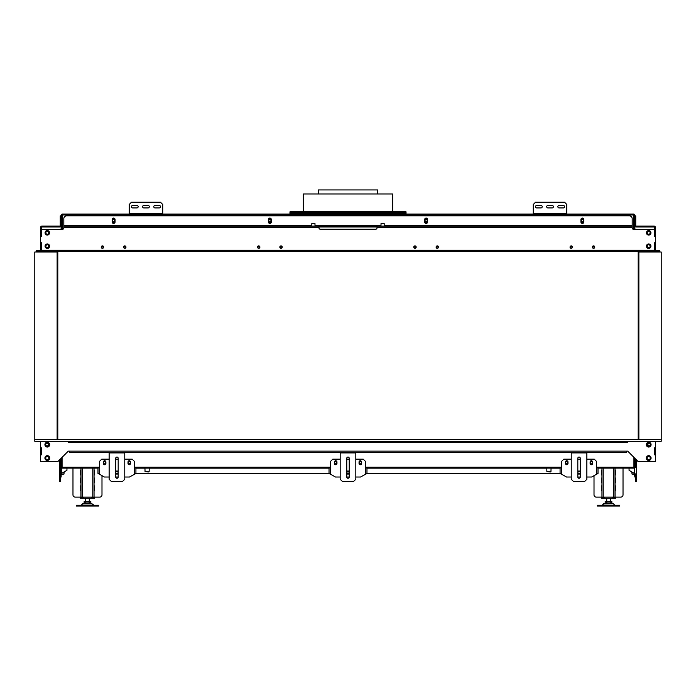 <?xml version="1.0" encoding="UTF-8"?>
<svg xmlns="http://www.w3.org/2000/svg" width="696" height="696" viewBox="0 0 696 696"><rect width="100%" height="100%" fill="white"/><g stroke="black" fill="none" stroke-linecap="round" stroke-linejoin="round"><path stroke-width="1.04" d="M296.096 214.055L301.681 214.055M355.813 459.169L363.225 459.169L365.461 461.405L365.461 466.981A1.114 1.114 0 0 0 365.635 467.59L366.914 468.103L560.071 468.103L551.049 468.103L550.971 471.497L546.856 471.497L546.778 468.103L366.975 468.103L366.975 473.428L360.554 477.03L355.813 477.03M124.767 459.169L132.179 459.169L134.406 461.405L134.406 466.981A1.114 1.114 0 0 0 134.589 467.59L135.868 468.103L329.025 468.103L149.222 468.103L149.144 471.497L145.029 471.497L144.951 468.103L135.929 468.103L135.929 473.428L129.508 477.03L124.767 477.03M633.917 457.342L633.917 468.103L598.021 468.103L598.021 473.428L591.6 477.03L586.858 477.03M109.142 459.169L101.729 459.169L99.493 461.405L99.493 466.981A1.114 1.114 0 0 1 99.319 467.59L98.04 468.103L62.083 468.103L62.083 457.342M610.862 468.103L615.081 468.103L615.081 497.118L601.953 497.118L601.953 468.103L606.173 468.103M89.828 468.103L94.047 468.103L94.047 497.118L80.919 497.118L80.919 468.103L85.138 468.103M62.083 219.136L62.083 214.055L61.144 214.994L62.127 214.951M62.083 214.055L131.457 214.055L129.23 214.055L129.23 213.385L131.457 213.385L131.457 214.055L286.387 214.055M634.856 229.506L634.856 214.994L633.917 214.055L564.543 214.055L564.543 213.385L535.52 213.385L535.52 214.055L409.613 214.055M596.524 467.164L633.917 467.207L633.969 457.385M635.752 479.266L636.64 479.266L636.64 481.493L635.752 481.493L635.752 477.03L634.856 477.03L634.413 473.428L629.053 470.331L629.053 468.103L633.917 468.103A0.94 0.94 -90 0 0 634.856 467.164L634.856 458.281M62.031 457.385L62.083 467.207L99.476 467.164M61.144 458.281L61.144 467.164A0.94 0.94 90 0 0 62.083 468.103M377.023 227.009L375.683 227.009L375.683 226.113L632.177 226.113L632.177 227.722A1.783 1.783 0 0 0 633.969 229.506L633.917 219.136M633.917 228.958L633.917 222.381M62.083 228.958L62.083 222.381M116.284 473.463L117.624 473.463M135.92 473.463L329.025 473.463M347.33 473.463L348.67 473.463M366.975 473.463L560.08 473.463M578.376 473.463L579.716 473.463M601.953 469.887L601.953 473.01M601.953 478.813L601.953 481.945M601.953 492.211L601.953 495.334M601.953 487.748L601.953 490.871M601.953 483.285L601.953 486.408M615.081 469.887L615.081 473.01M615.081 478.813L615.081 481.945M615.081 492.211L615.081 495.334M615.081 487.748L615.081 490.871M615.081 483.285L615.081 486.408M615.081 474.35L615.081 477.473M601.953 474.35L601.953 477.473M594.01 494.891L594.01 475.646L594.01 494.891A2.236 2.236 0 0 0 596.237 497.118L601.953 497.118M620.797 497.118L615.081 497.118L620.797 497.118A2.236 2.236 0 0 0 623.024 494.891L623.024 468.103M615.081 482.72L615.525 482.72L615.525 478.039L615.081 478.039L615.525 478.039L615.525 482.72L615.081 482.72M615.525 470.218L615.081 470.218L615.525 470.218L615.525 474.907L615.525 470.218M615.081 474.907L615.525 474.907L615.081 474.907M615.525 485.852L615.081 485.852L615.525 485.852L615.525 490.532L615.525 485.852M615.081 490.532L615.525 490.532L615.081 490.532M601.509 490.532L601.953 490.532L601.509 490.532L601.509 485.852L601.509 490.532M601.953 485.852L601.509 485.852L601.953 485.852M601.509 474.907L601.953 474.907L601.509 474.907L601.509 470.218L601.509 474.907M601.953 470.218L601.509 470.218L601.953 470.218M601.509 478.039L601.509 482.72L601.953 482.72L601.509 482.72L601.509 478.039L601.953 478.039L601.509 478.039M80.919 469.887L80.919 473.01M80.919 478.813L80.919 481.945M80.919 492.211L80.919 495.334M80.919 487.748L80.919 490.871M80.919 483.285L80.919 486.408M94.047 469.887L94.047 473.01M94.047 478.813L94.047 481.945M94.047 492.211L94.047 495.334M94.047 487.748L94.047 490.871M94.047 483.285L94.047 486.408M94.047 474.35L94.047 477.473M80.919 474.35L80.919 477.473M72.976 494.891L72.976 468.103L72.976 494.891A2.236 2.236 0 0 0 75.203 497.118L80.919 497.118M99.763 497.118L94.047 497.118L99.763 497.118A2.236 2.236 0 0 0 101.99 494.891L101.99 475.646M94.047 482.72L94.491 482.72L94.491 478.039L94.047 478.039L94.491 478.039L94.491 482.72L94.047 482.72M94.491 470.218L94.047 470.218L94.491 470.218L94.491 474.907L94.491 470.218M94.047 474.907L94.491 474.907L94.047 474.907M94.491 485.852L94.047 485.852L94.491 485.852L94.491 490.532L94.491 485.852M94.047 490.532L94.491 490.532L94.047 490.532M80.475 490.532L80.919 490.532L80.475 490.532L80.475 485.852L80.475 490.532M80.919 485.852L80.475 485.852L80.919 485.852M80.475 474.907L80.919 474.907L80.475 474.907L80.475 470.218L80.475 474.907M80.919 470.218L80.475 470.218L80.919 470.218M80.475 478.039L80.475 482.72L80.919 482.72L80.475 482.72L80.475 478.039L80.919 478.039L80.475 478.039M591.33 461.631A1.114 1.114 0 0 0 590.208 462.744A1.114 1.114 0 0 0 591.33 463.858A1.114 1.114 0 0 0 592.444 462.744A1.114 1.114 0 0 0 591.33 461.631M590.565 464.484L592.096 464.484M592.096 461.004L590.565 461.004M590.104 463.667L590.452 464.258L592.2 464.258L592.548 463.667M592.548 461.822L592.2 461.222L590.452 461.222L590.104 461.822M590.104 462.057L590.513 461.335L592.139 461.335L592.557 462.057M592.557 463.432L592.139 464.154L590.513 464.154L590.104 463.432M566.77 461.631A1.114 1.114 0 0 0 565.657 462.744A1.114 1.114 0 0 0 566.77 463.858A1.114 1.114 0 0 0 567.884 462.744A1.114 1.114 0 0 0 566.77 461.631M566.005 464.484L567.536 464.484M567.536 461.004L566.005 461.004M565.552 463.667L565.892 464.258L567.649 464.258L567.988 463.667M567.988 461.822L567.649 461.222L565.892 461.222L565.552 461.822M565.543 462.057L565.961 461.335L567.579 461.335L567.997 462.057M567.997 463.432L567.579 464.154L565.961 464.154L565.543 463.432M129.23 461.631A1.114 1.114 0 0 0 128.116 462.744A1.114 1.114 0 0 0 129.23 463.858A1.114 1.114 0 0 0 130.343 462.744A1.114 1.114 0 0 0 129.23 461.631M128.464 464.484L129.995 464.484M129.995 461.004L128.464 461.004M128.012 463.667L128.351 464.258L130.109 464.258L130.448 463.667M130.448 461.822L130.109 461.222L128.351 461.222L128.012 461.822M128.003 462.057L128.421 461.335L130.039 461.335L130.456 462.057M130.456 463.432L130.039 464.154L128.421 464.154L128.003 463.432M104.67 461.631A1.114 1.114 0 0 0 103.556 462.744A1.114 1.114 0 0 0 104.67 463.858A1.114 1.114 0 0 0 105.792 462.744A1.114 1.114 0 0 0 104.67 461.631M103.904 464.484L105.435 464.484M105.435 461.004L103.904 461.004M103.452 463.667L103.8 464.258L105.548 464.258L105.896 463.667M105.896 461.822L105.548 461.222L103.8 461.222L103.452 461.822M103.443 462.057L103.861 461.335L105.487 461.335L105.896 462.057M105.896 463.432L105.487 464.154L103.861 464.154L103.443 463.432M550.284 471.94L546.856 471.497M148.465 471.94L145.029 471.497M347.687 471.497L348.313 471.497M348.922 471.94L347.078 471.94M335.724 463.858A1.114 1.114 0 0 0 336.838 462.744A1.114 1.114 0 0 0 335.724 461.631A1.114 1.114 0 0 0 334.602 462.744A1.114 1.114 0 0 0 335.724 463.858M336.49 461.004L334.959 461.004M334.959 464.484L336.49 464.484M336.942 461.822L336.594 461.222L334.846 461.222L334.506 461.822M334.506 463.667L334.846 464.258L336.594 464.258L336.942 463.667M336.951 463.432L336.533 464.154L334.906 464.154L334.498 463.432M334.498 462.057L334.906 461.335L336.533 461.335L336.951 462.057M360.276 463.858A1.114 1.114 0 0 0 361.398 462.744A1.114 1.114 0 0 0 360.276 461.631A1.114 1.114 0 0 0 359.162 462.744A1.114 1.114 0 0 0 360.276 463.858M361.041 461.004L359.51 461.004M359.51 464.484L361.041 464.484M361.494 461.822L361.154 461.222L359.406 461.222L359.058 461.822M359.058 463.667L359.406 464.258L361.154 464.258L361.494 463.667M361.502 463.432L361.094 464.154L359.467 464.154L359.049 463.432M359.049 462.057L359.467 461.335L361.094 461.335L361.502 462.057M633.917 214.055L633.873 214.951M61.144 229.506L61.144 214.951M40.603 242.852L40.603 249.507L41.499 249.507L41.499 242.852L40.603 242.852L40.603 236.275L41.499 236.275L41.499 229.506L62.031 229.506L62.031 214.994M62.127 229.506L62.17 214.055L633.83 214.055L633.873 229.506M633.969 214.994L634.856 214.951M60.691 229.506L61.144 228.593M634.856 228.593L635.309 229.506M269.865 219.64A1.114 1.114 0 0 0 268.752 220.754A1.114 1.114 0 0 0 269.865 221.867A1.114 1.114 0 0 0 270.988 220.754A1.114 1.114 0 0 0 269.865 219.64M268.412 221.728L268.865 222.494L270.875 222.494L271.318 221.728M271.318 219.788L270.875 219.014L268.865 219.014L268.412 219.788M268.412 221.276L268.995 222.276L270.744 222.276L271.318 221.276M271.318 220.232L270.744 219.24L268.995 219.24L268.412 220.232M268.412 220.458L269.056 219.353L270.683 219.353L271.318 220.458M271.318 221.058L270.683 222.163L269.056 222.163L268.412 221.058M113.605 219.64A1.114 1.114 0 0 0 112.482 220.754A1.114 1.114 0 0 0 113.605 221.867A1.114 1.114 0 0 0 114.718 220.754A1.114 1.114 0 0 0 113.605 219.64M112.152 221.728L112.595 222.494L114.605 222.494L115.058 221.728M115.058 219.788L114.605 219.014L112.595 219.014L112.152 219.788M112.152 221.276L112.726 222.276L114.475 222.276L115.058 221.276M115.058 220.232L114.475 219.24L112.726 219.24L112.152 220.232M112.152 220.458L112.787 219.353L114.414 219.353L115.058 220.458M115.058 221.058L114.414 222.163L112.787 222.163L112.152 221.058M582.395 219.64A1.114 1.114 0 0 0 581.282 220.754A1.114 1.114 0 0 0 582.395 221.867A1.114 1.114 0 0 0 583.518 220.754A1.114 1.114 0 0 0 582.395 219.64M580.942 221.728L581.395 222.494L583.405 222.494L583.848 221.728M583.848 219.788L583.405 219.014L581.395 219.014L580.942 219.788M580.942 221.276L581.525 222.276L583.274 222.276L583.848 221.276M583.848 220.232L583.274 219.24L581.525 219.24L580.942 220.232M580.942 220.458L581.586 219.353L583.213 219.353L583.848 220.458M583.848 221.058L583.213 222.163L581.586 222.163L580.942 221.058M426.135 219.64A1.114 1.114 0 0 0 425.012 220.754A1.114 1.114 0 0 0 426.135 221.867A1.114 1.114 0 0 0 427.248 220.754A1.114 1.114 0 0 0 426.135 219.64M424.682 221.728L425.125 222.494L427.135 222.494L427.588 221.728M427.588 219.788L427.135 219.014L425.125 219.014L424.682 219.788M424.682 221.276L425.256 222.276L427.005 222.276L427.588 221.276M427.588 220.232L427.005 219.24L425.256 219.24L424.682 220.232M424.682 220.458L425.317 219.353L426.944 219.353L427.588 220.458M427.588 221.058L426.944 222.163L425.317 222.163L424.682 221.058M602.893 497.118L603.78 497.118M613.246 497.118L614.142 497.118M612.802 497.118L612.802 498.24L604.232 498.24L604.232 497.118M612.802 497.344L615.664 497.344L615.664 498.24L608.513 498.24M611.862 498.24L601.37 498.24L601.37 497.344L604.232 497.344M81.858 497.118L82.754 497.118M92.22 497.118L93.107 497.118M91.768 497.118L91.768 498.24L83.198 498.24L83.198 497.118M91.768 497.344L94.63 497.344L94.63 498.24L91.768 498.24M83.198 498.24L80.336 498.24L80.336 497.344L83.198 497.344M90.828 498.24L84.138 498.24M610.305 503.373L613.35 503.739L603.684 503.739L612.463 503.373L610.305 502.93M608.513 506.053L619.675 506.053L619.675 505.244L597.351 505.244L597.351 506.053L608.513 506.053M611.871 502.93L605.163 502.93L605.163 501.59L611.871 501.59L611.871 502.93M606.842 502.93L606.842 501.59M610.192 502.93L610.192 501.59M85.695 502.93L85.695 503.373L91.428 503.373L89.271 502.93M87.487 506.053L98.649 506.053L98.649 505.244L76.325 505.244L76.325 506.053L87.487 506.053M90.837 502.93L84.129 502.93L84.129 501.59L90.837 501.59L90.837 502.93M85.808 502.93L85.808 501.59M89.158 502.93L89.158 501.59M542.219 206.695A1.227 1.227 0 0 0 540.983 205.468L536.747 205.468A1.227 1.227 0 0 0 535.52 206.695A1.227 1.227 0 0 0 536.747 207.921L540.983 207.921A1.227 1.227 0 0 0 542.219 206.695M564.543 206.695A1.227 1.227 0 0 0 563.308 205.468L559.071 205.468A1.227 1.227 0 0 0 557.844 206.695A1.227 1.227 0 0 0 559.071 207.921L563.308 207.921A1.227 1.227 0 0 0 564.543 206.695M553.381 206.695A1.227 1.227 0 0 0 552.145 205.468L547.909 205.468A1.227 1.227 0 0 0 546.682 206.695A1.227 1.227 0 0 0 547.909 207.921L552.145 207.921A1.227 1.227 0 0 0 553.381 206.695M566.77 213.341L533.284 213.341L533.284 204.459L535.52 202.223L564.543 202.223L566.77 204.459L566.77 214.055M533.284 213.341L535.52 213.385M533.284 214.055L533.284 213.385M564.543 213.385L566.77 213.385M138.156 206.695A1.227 1.227 0 0 0 136.929 205.468L132.692 205.468A1.227 1.227 0 0 0 131.457 206.695A1.227 1.227 0 0 0 132.692 207.921L136.929 207.921A1.227 1.227 0 0 0 138.156 206.695M160.48 206.695A1.227 1.227 0 0 0 159.254 205.468L155.017 205.468A1.227 1.227 0 0 0 153.781 206.695A1.227 1.227 0 0 0 155.017 207.921L159.254 207.921A1.227 1.227 0 0 0 160.48 206.695M149.318 206.695A1.227 1.227 0 0 0 148.091 205.468L143.855 205.468A1.227 1.227 0 0 0 142.619 206.695A1.227 1.227 0 0 0 143.855 207.921L148.091 207.921A1.227 1.227 0 0 0 149.318 206.695M162.716 213.341L129.23 213.341L129.23 204.459L131.457 202.223L160.48 202.223L162.716 204.459L162.716 214.055L160.48 214.055L160.48 213.385L131.457 213.385M160.48 213.385L162.716 213.385M638.206 439.524L638.206 251.56M57.794 251.56L57.794 439.524M638.432 251.56L638.432 439.524M57.568 439.524L57.568 251.56M561.411 474.098L560.071 473.428L560.071 468.103L561.411 467.59L561.411 474.098L566.492 477.03L571.233 477.03M577.819 477.03L580.281 477.03L580.281 458.281A1.227 1.227 0 0 0 579.046 457.055A1.227 1.227 0 0 0 577.819 458.281L577.819 477.03A1.227 1.227 0 0 0 579.046 478.256A1.227 1.227 0 0 0 580.281 477.03M590.104 461.961L590.104 463.527A1.227 1.227 0 0 0 591.33 464.754A1.227 1.227 0 0 0 592.557 463.527L592.557 461.961A1.227 1.227 0 0 0 591.33 460.735A1.227 1.227 0 0 0 590.104 461.961M565.543 461.961L565.543 463.527A1.227 1.227 0 0 0 566.77 464.754A1.227 1.227 0 0 0 567.997 463.527L567.997 461.961A1.227 1.227 0 0 0 566.77 460.735A1.227 1.227 0 0 0 565.543 461.961M586.858 459.169L594.271 459.169L596.507 461.405L596.507 466.981A1.114 1.114 0 0 0 596.681 467.59L598.021 468.103M561.411 467.59A1.114 1.114 0 0 0 561.594 466.981L561.594 461.405L563.821 459.169L571.233 459.169M577.819 459.169L580.281 459.169M579.046 471.453A1.114 1.114 0 0 0 577.932 472.567A1.114 1.114 0 0 0 579.046 473.68A1.114 1.114 0 0 0 580.168 472.567A1.114 1.114 0 0 0 579.046 471.453M577.819 473.924L580.281 473.924M580.281 471.209L577.819 471.209M577.819 473.471L578.176 474.08L579.925 474.08L580.281 473.471M580.281 471.653L579.925 471.044L578.176 471.044L577.819 471.653M577.819 471.879L578.237 471.157L579.864 471.157L580.281 471.879M580.281 473.254L579.864 473.976L578.237 473.976L577.819 473.254M99.319 467.59L99.319 474.098L104.4 477.03L109.142 477.03M115.719 477.03L118.181 477.03L118.181 458.281A1.227 1.227 0 0 0 116.954 457.055A1.227 1.227 0 0 0 115.719 458.281L115.719 477.03A1.227 1.227 0 0 0 116.954 478.256A1.227 1.227 0 0 0 118.181 477.03M128.003 461.961L128.003 463.527A1.227 1.227 0 0 0 129.23 464.754A1.227 1.227 0 0 0 130.456 463.527L130.456 461.961A1.227 1.227 0 0 0 129.23 460.735A1.227 1.227 0 0 0 128.003 461.961M103.443 461.961L103.443 463.527A1.227 1.227 0 0 0 104.67 464.754A1.227 1.227 0 0 0 105.896 463.527L105.896 461.961A1.227 1.227 0 0 0 104.67 460.735A1.227 1.227 0 0 0 103.443 461.961M115.719 459.169L118.181 459.169M99.319 474.098L97.979 473.428L97.979 468.103M116.954 471.453A1.114 1.114 0 0 0 115.832 472.567A1.114 1.114 0 0 0 116.954 473.68A1.114 1.114 0 0 0 118.068 472.567A1.114 1.114 0 0 0 116.954 471.453M115.719 473.924L118.181 473.924M118.181 471.209L115.719 471.209M115.719 473.471L116.075 474.08L117.824 474.08L118.181 473.471M118.181 471.653L117.824 471.044L116.075 471.044L115.719 471.653M115.719 471.879L116.136 471.157L117.763 471.157L118.181 471.879M118.181 473.254L117.763 473.976L116.136 473.976L115.719 473.254M633.917 468.103L635.752 467.59L633.969 467.164M634.856 459.169L635.752 459.169L635.752 461.405L634.856 461.405M635.752 467.59L635.752 461.405M635.752 477.03L635.752 474.098L634.856 474.098M635.752 474.098L634.413 473.428L634.413 468.103M634.543 468.103L634.856 467.59M631.82 471.932L632.046 474.124L634.856 474.193L632.046 474.124L632.046 472.062M61.144 477.03L60.248 477.03L60.248 467.59L60.248 474.098L61.144 474.098L61.144 477.03M62.031 467.164L60.248 467.59L61.587 468.103L61.144 474.098M61.144 461.405L60.248 461.405L60.248 467.59M60.248 461.405L60.248 459.169L61.144 459.169M61.457 468.103L61.144 467.59L61.457 468.103M61.587 468.103L66.947 468.103L66.947 470.331L60.248 474.098M64.18 471.932L63.954 474.124L63.954 472.062M63.954 474.124L61.144 474.193M101.546 247.097A0.896 0.896 0 0 0 102.442 247.994A0.896 0.896 0 0 0 103.33 247.097A0.896 0.896 0 0 0 102.442 246.201A0.896 0.896 0 0 0 101.546 247.097M592.67 247.097A0.896 0.896 0 0 0 593.558 247.994A0.896 0.896 0 0 0 594.454 247.097A0.896 0.896 0 0 0 593.558 246.201A0.896 0.896 0 0 0 592.67 247.097M570.346 247.097A0.896 0.896 0 0 0 571.233 247.994A0.896 0.896 0 0 0 572.129 247.097A0.896 0.896 0 0 0 571.233 246.201A0.896 0.896 0 0 0 570.346 247.097M123.871 247.097A0.896 0.896 0 0 0 124.767 247.994A0.896 0.896 0 0 0 125.654 247.097A0.896 0.896 0 0 0 124.767 246.201A0.896 0.896 0 0 0 123.871 247.097M436.401 247.097A0.896 0.896 0 0 0 437.297 247.994A0.896 0.896 0 0 0 438.184 247.097A0.896 0.896 0 0 0 437.297 246.201A0.896 0.896 0 0 0 436.401 247.097M257.816 247.097A0.896 0.896 0 0 0 258.703 247.994A0.896 0.896 0 0 0 259.599 247.097A0.896 0.896 0 0 0 258.703 246.201A0.896 0.896 0 0 0 257.816 247.097M280.14 247.097A0.896 0.896 0 0 0 281.027 247.994A0.896 0.896 0 0 0 281.923 247.097A0.896 0.896 0 0 0 281.027 246.201A0.896 0.896 0 0 0 280.14 247.097M414.077 247.097A0.896 0.896 0 0 0 414.973 247.994A0.896 0.896 0 0 0 415.86 247.097A0.896 0.896 0 0 0 414.973 246.201A0.896 0.896 0 0 0 414.077 247.097M650.951 232.812A2.253 2.253 0 0 1 648.698 235.065A2.253 2.253 0 0 1 646.445 232.812A2.253 2.253 0 0 1 648.698 230.559A2.253 2.253 0 0 1 650.951 232.812M647.245 232.812A1.453 1.453 0 0 0 648.698 234.265A1.453 1.453 0 0 0 650.151 232.812A1.453 1.453 0 0 0 648.698 231.359A1.453 1.453 0 0 0 647.245 232.812M650.951 246.201A2.253 2.253 0 0 1 648.698 248.463A2.253 2.253 0 0 1 646.445 246.201A2.253 2.253 0 0 1 648.698 243.948A2.253 2.253 0 0 1 650.951 246.201M647.245 246.201A1.453 1.453 0 0 0 648.698 247.654A1.453 1.453 0 0 0 650.151 246.201A1.453 1.453 0 0 0 648.698 244.757A1.453 1.453 0 0 0 647.245 246.201M49.555 232.812A2.253 2.253 0 0 1 47.302 235.065A2.253 2.253 0 0 1 45.049 232.812A2.253 2.253 0 0 1 47.302 230.559A2.253 2.253 0 0 1 49.555 232.812M45.849 232.812A1.453 1.453 0 0 0 47.302 234.265A1.453 1.453 0 0 0 48.755 232.812A1.453 1.453 0 0 0 47.302 231.359A1.453 1.453 0 0 0 45.849 232.812M49.555 246.201A2.253 2.253 0 0 1 47.302 248.463A2.253 2.253 0 0 1 45.049 246.201A2.253 2.253 0 0 1 47.302 243.948A2.253 2.253 0 0 1 49.555 246.201M45.849 246.201A1.453 1.453 0 0 0 47.302 247.654A1.453 1.453 0 0 0 48.755 246.201A1.453 1.453 0 0 0 47.302 244.757A1.453 1.453 0 0 0 45.849 246.201M311.782 225.669L63.823 225.669L63.823 226.113L318.977 226.113L318.977 227.896A1.34 1.34 0 0 0 320.317 229.236L375.683 229.236A1.34 1.34 0 0 0 377.023 227.896L377.023 226.113M62.031 229.506A1.783 1.783 0 0 0 63.823 227.722L63.823 226.113M40.603 242.747L41.499 242.747L41.499 250.673M654.501 250.673L654.501 242.747L655.397 242.747L655.397 236.275L654.501 236.275L654.501 229.506L655.397 229.506L655.397 236.275M633.969 229.506L654.501 229.506L654.501 236.161L655.397 236.161M72.306 226.113L87.931 226.113M94.63 226.113L110.255 226.113M116.954 226.113L132.579 226.113M139.278 226.113L154.904 226.113M161.594 226.113L163.83 226.113M375.683 226.113L320.317 226.113L320.317 227.009L318.977 227.009M318.977 226.113L320.317 226.113M375.683 227.009L320.317 227.009M659.86 251.56L659.86 250.673L659.86 251.56L38.976 251.56L38.976 250.673L659.86 250.673M38.976 251.56L36.14 251.56L36.14 250.673L38.976 250.673M632.177 226.113L632.177 225.669L384.218 225.669M632.177 225.669L632.177 218.683A2.836 2.836 0 0 0 629.341 215.847L66.659 215.847A2.836 2.836 0 0 0 63.823 218.683L63.823 225.669M271.318 221.981L271.318 219.527A1.453 1.453 0 0 0 269.865 218.074A1.453 1.453 0 0 0 268.412 219.527L268.412 221.981A1.453 1.453 0 0 0 269.865 223.433A1.453 1.453 0 0 0 271.318 221.981M115.058 221.981L115.058 219.527A1.453 1.453 0 0 0 113.605 218.074A1.453 1.453 0 0 0 112.152 219.527L112.152 221.981A1.453 1.453 0 0 0 113.605 223.433A1.453 1.453 0 0 0 115.058 221.981M427.588 221.981L427.588 219.527A1.453 1.453 0 0 0 426.135 218.074A1.453 1.453 0 0 0 424.682 219.527L424.682 221.981A1.453 1.453 0 0 0 426.135 223.433A1.453 1.453 0 0 0 427.588 221.981M583.848 221.981L583.848 219.527A1.453 1.453 0 0 0 582.395 218.074A1.453 1.453 0 0 0 580.942 219.527L580.942 221.981A1.453 1.453 0 0 0 582.395 223.433A1.453 1.453 0 0 0 583.848 221.981M416.182 247.097A1.209 1.209 0 0 0 414.973 245.888A1.209 1.209 0 0 0 413.763 247.097A1.209 1.209 0 0 0 414.973 248.307A1.209 1.209 0 0 0 416.182 247.097M438.506 247.097A1.209 1.209 0 0 0 437.297 245.888A1.209 1.209 0 0 0 436.087 247.097A1.209 1.209 0 0 0 437.297 248.307A1.209 1.209 0 0 0 438.506 247.097M259.913 247.097A1.209 1.209 0 0 0 258.703 245.888A1.209 1.209 0 0 0 257.494 247.097A1.209 1.209 0 0 0 258.703 248.307A1.209 1.209 0 0 0 259.913 247.097M282.237 247.097A1.209 1.209 0 0 0 281.027 245.888A1.209 1.209 0 0 0 279.818 247.097A1.209 1.209 0 0 0 281.027 248.307A1.209 1.209 0 0 0 282.237 247.097M125.976 247.097A1.209 1.209 0 0 0 124.767 245.888A1.209 1.209 0 0 0 123.557 247.097A1.209 1.209 0 0 0 124.767 248.307A1.209 1.209 0 0 0 125.976 247.097M103.652 247.097A1.209 1.209 0 0 0 102.442 245.888A1.209 1.209 0 0 0 101.233 247.097A1.209 1.209 0 0 0 102.442 248.307A1.209 1.209 0 0 0 103.652 247.097M594.767 247.097A1.209 1.209 0 0 0 593.558 245.888A1.209 1.209 0 0 0 592.348 247.097A1.209 1.209 0 0 0 593.558 248.307A1.209 1.209 0 0 0 594.767 247.097M572.443 247.097A1.209 1.209 0 0 0 571.233 245.888A1.209 1.209 0 0 0 570.024 247.097A1.209 1.209 0 0 0 571.233 248.307A1.209 1.209 0 0 0 572.443 247.097M311.843 223.303L314.957 223.303L311.843 223.303L311.773 226.113M314.957 223.303L315.027 226.113M381.043 223.303L384.157 223.303L381.043 223.303L380.973 226.113M384.157 223.303L384.227 226.113M655.397 229.506L655.397 227.453A1.34 1.34 0 0 0 654.057 226.113L636.196 226.113A0.444 0.444 0 0 1 635.752 225.669L635.752 218.683L634.856 218.683M654.501 229.506L654.501 227.453A0.444 0.444 0 0 0 654.057 227.009L636.196 227.009A1.34 1.34 0 0 1 634.856 225.669M634.856 215.847L635.752 215.847L635.752 218.683M654.579 250.673A1.34 1.34 0 0 1 654.501 250.221L41.499 250.221A1.34 1.34 0 0 1 41.421 250.673M655.841 250.673A0.444 0.444 0 0 1 655.397 250.221L655.397 249.507L654.501 249.507L654.501 242.852L655.397 242.852L655.397 249.507M654.057 227.009L654.501 227.453L654.057 227.009M654.057 226.113L655.397 227.453M61.144 218.683L60.248 218.683L60.248 225.669A0.444 0.444 0 0 1 59.804 226.113L41.943 226.113A1.34 1.34 0 0 0 40.603 227.453L40.603 229.506L41.499 229.506L41.499 227.722L40.603 227.722M61.144 225.669A1.34 1.34 0 0 1 59.804 227.009L41.943 227.009A0.444 0.444 0 0 0 41.499 227.453L41.499 227.722M60.248 215.847L61.144 215.847L60.248 215.847L60.248 218.683M36.14 251.56L36.14 250.673M40.603 249.507L40.603 250.221A0.444 0.444 0 0 1 40.159 250.673M41.499 236.275L40.603 236.161L40.603 229.506M41.499 236.161L41.499 229.506M41.499 227.453L41.943 227.009L41.499 227.453M40.603 227.453L41.099 226.409M654.501 252.013L659.86 252.013M638.876 289.51L638.432 289.51M638.432 308.267L638.876 308.267M638.876 315.41L638.432 315.41M638.432 334.158L638.876 334.158M638.876 356.483L638.432 356.483M638.432 375.231L638.876 375.231M638.876 382.382L638.432 382.382M638.432 401.131L638.876 401.131M36.14 252.013L41.499 252.013M57.124 401.131L57.568 401.131M57.568 382.382L57.124 382.382M57.124 375.231L57.568 375.231M57.568 356.483L57.124 356.483M57.124 334.158L57.568 334.158M57.568 315.41L57.124 315.41M57.124 308.267L57.568 308.267M57.568 289.51L57.124 289.51M47.302 459.638A1.583 1.583 0 0 0 48.885 458.055A1.583 1.583 0 0 0 47.302 456.472A1.583 1.583 0 0 0 45.718 458.055A1.583 1.583 0 0 0 47.302 459.638M49.686 458.055A2.393 2.393 0 0 1 47.302 460.447A2.393 2.393 0 0 1 44.909 458.055A2.393 2.393 0 0 1 47.302 455.663A2.393 2.393 0 0 1 49.686 458.055M47.302 446.249A1.583 1.583 0 0 0 48.885 444.657A1.583 1.583 0 0 0 47.302 443.074A1.583 1.583 0 0 0 45.718 444.657A1.583 1.583 0 0 0 47.302 446.249M49.686 444.657A2.393 2.393 0 0 1 47.302 447.05A2.393 2.393 0 0 1 44.909 444.657A2.393 2.393 0 0 1 47.302 442.273A2.393 2.393 0 0 1 49.686 444.657M648.698 446.249A1.583 1.583 0 0 0 650.282 444.657A1.583 1.583 0 0 0 648.698 443.074A1.583 1.583 0 0 0 647.115 444.657A1.583 1.583 0 0 0 648.698 446.249M651.091 444.657A2.393 2.393 0 0 1 648.698 447.05A2.393 2.393 0 0 1 646.314 444.657A2.393 2.393 0 0 1 648.698 442.273A2.393 2.393 0 0 1 651.091 444.657M648.698 459.638A1.583 1.583 0 0 0 650.282 458.055A1.583 1.583 0 0 0 648.698 456.472A1.583 1.583 0 0 0 647.115 458.055A1.583 1.583 0 0 0 648.698 459.638M651.091 458.055A2.393 2.393 0 0 1 648.698 460.447A2.393 2.393 0 0 1 646.314 458.055A2.393 2.393 0 0 1 648.698 455.663A2.393 2.393 0 0 1 651.091 458.055M348 478.256A1.227 1.227 0 0 1 346.773 477.03L346.773 458.281A1.227 1.227 0 0 1 348 457.055A1.227 1.227 0 0 1 349.227 458.281L349.227 477.03A1.227 1.227 0 0 1 348 478.256M340.187 452.478L340.187 479.266L342.423 481.493L353.577 481.493L355.813 479.266L355.813 452.478M40.603 441.316L40.603 447.902L41.499 447.902L41.499 454.819L40.603 454.819L40.603 461.405L58.02 461.405L68.286 451.138L69.626 451.138L69.626 452.478L626.374 452.478L626.374 451.138L627.714 451.138L637.98 461.405L655.397 461.405L655.397 454.819L654.501 454.819L654.501 447.902L655.397 447.902L655.397 441.316M109.142 452.478L109.142 479.266L111.369 481.493L122.531 481.493L124.767 479.266L124.767 452.478M571.233 452.478L571.233 479.266L573.469 481.493L584.631 481.493L586.858 479.266L586.858 452.478M68.286 441.316L68.286 442.656L69.626 442.656L69.626 441.316M627.714 441.316L627.714 442.656L626.374 442.656L626.374 441.316M654.501 447.902L654.501 454.819M655.397 447.902L655.397 454.819M636.64 460.065L636.64 479.266M649.82 445.779L647.576 445.779M654.501 454.705L655.397 454.705M654.501 448.007L655.397 448.007M648.254 445.779L648.254 445.109L647.176 445.109M648.437 443.1L648.924 443.77L647.585 443.77M647.228 444.074L647.802 444.074A3.576 3.576 0 0 0 647.358 443.813M41.499 454.819L41.499 447.902M40.603 454.819L40.603 447.902M59.36 479.266L60.248 479.266L60.248 481.493L59.36 481.493L59.36 460.065M60.248 479.266L60.248 477.03M48.424 445.779L46.18 445.779M41.499 448.007L40.603 448.007M41.499 454.705L40.603 454.705M48.868 444.927L48.868 444.396M48.198 445.779L48.198 445.109L48.824 445.109M48.607 443.77L47.528 443.77L47.528 443.091M48.529 445.109L48.65 444.074A3.576 3.576 0 0 1 48.746 444.005M57.124 439.524L57.124 252.013L34.8 252.013L34.8 439.524L661.2 439.524L661.2 441.316L34.8 441.316L34.8 439.524L34.8 441.316M638.876 439.524L638.876 252.013L661.2 252.013L661.2 441.316M330.365 474.098L329.025 473.428L329.025 468.103L330.365 467.59L330.365 474.098L335.446 477.03L340.187 477.03M346.773 477.03L349.227 477.03M359.049 461.961L359.049 463.527A1.227 1.227 0 0 0 360.276 464.754A1.227 1.227 0 0 0 361.502 463.527L361.502 461.961A1.227 1.227 0 0 0 360.276 460.735A1.227 1.227 0 0 0 359.049 461.961M334.498 461.961L334.498 463.527A1.227 1.227 0 0 0 335.724 464.754A1.227 1.227 0 0 0 336.951 463.527L336.951 461.961A1.227 1.227 0 0 0 335.724 460.735A1.227 1.227 0 0 0 334.498 461.961M330.365 467.59A1.114 1.114 0 0 0 330.539 466.981L330.539 461.405L332.775 459.169L340.187 459.169M346.773 459.169L349.227 459.169M348 471.453A1.114 1.114 0 0 0 346.886 472.567A1.114 1.114 0 0 0 348 473.68A1.114 1.114 0 0 0 349.114 472.567A1.114 1.114 0 0 0 348 471.453M346.773 473.924L349.227 473.924M349.227 471.209L346.773 471.209M346.773 473.471L347.121 474.08L348.879 474.08L349.227 473.471M349.227 471.653L348.879 471.044L347.121 471.044L346.773 471.653M346.773 471.879L347.191 471.157L348.809 471.157L349.227 471.879M349.227 473.254L348.809 473.976L347.191 473.976L346.773 473.254M289.962 214.055L289.962 213.167L406.038 213.167L406.038 214.055M324.797 214.055L324.797 213.167M371.203 213.167L371.203 214.055M371.203 211.828L406.038 211.828L406.038 212.715L371.203 212.715L371.203 211.828L324.797 211.828L324.797 212.715L371.203 212.715M324.797 212.715L289.962 212.715L289.962 211.828L324.797 211.828M303.352 211.828L303.352 193.966L392.648 193.966L392.648 211.828M318.307 193.966L318.307 189.947L377.693 189.947L377.693 193.966L377.693 189.947M377.693 212.715L377.693 213.167L377.693 212.715M561.576 467.164L365.47 467.164M330.53 467.164L134.424 467.164M62.083 214.994L633.917 214.994M560.071 468.147L551.049 468.147M546.778 468.147L366.975 468.147M329.025 468.147L149.222 468.147M144.951 468.147L135.929 468.147M613.828 497.118L613.828 468.103M603.206 497.118L603.206 468.103M92.794 497.118L92.794 468.103M82.172 497.118L82.172 468.103M61.117 229.506L61.117 228.566M634.883 228.566L634.883 229.506M603.684 503.739L602.31 505.113L615.038 505.244M93.69 505.113L81.275 505.113L82.65 503.739L91.428 503.373L94.012 505.244M596.681 467.59L596.681 474.098M134.589 467.59L134.589 474.098M634.856 466.981L635.752 466.981M61.144 466.981L60.248 466.981M632.177 227.453L377.023 227.453M318.977 227.453L63.823 227.453M657.024 251.56L657.024 250.673M380.99 225.669L315.01 225.669M654.501 227.722L655.397 227.722M340.187 452.922L355.813 452.922M571.233 452.922L586.858 452.922M109.142 452.922L124.767 452.922M69.626 451.138L626.374 451.138M69.626 442.656L626.374 442.656M647.158 444.292L647.802 444.074M365.635 467.59L365.635 474.098M550.501 471.94L550.971 471.497M148.674 471.94L149.144 471.497M610.305 501.59L610.305 498.458M613.35 503.739L614.725 505.113M606.729 503.373L606.729 502.93M606.729 501.59L606.729 498.458M89.271 501.59L89.271 498.458M82.65 503.739L83.537 503.373M85.695 501.59L85.695 498.458M647.915 445.109L647.915 444.292M318.307 212.715L318.307 213.167"/></g></svg>
